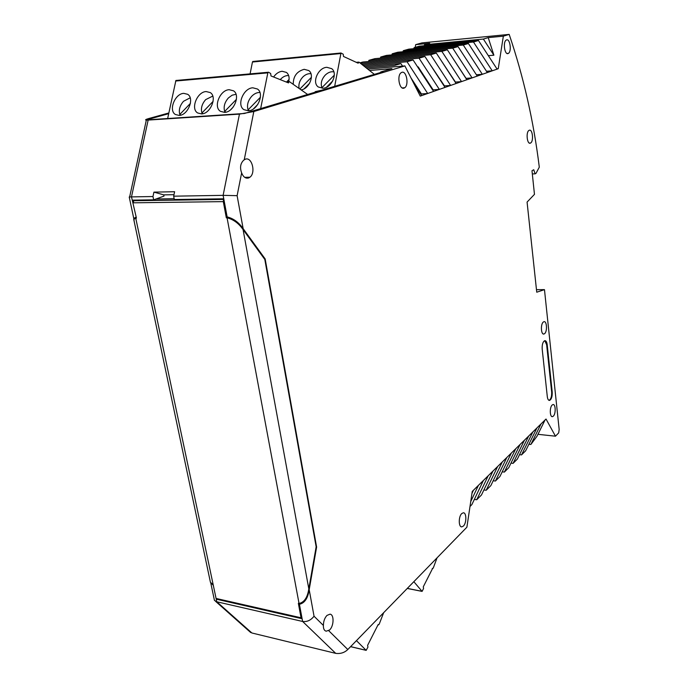<?xml version="1.0" encoding="UTF-8"?>
<svg xmlns="http://www.w3.org/2000/svg" width="688" height="688" viewBox="0 0 688 688"><rect width="100%" height="100%" fill="white"/><g stroke="black" fill="none" stroke-linecap="round" stroke-linejoin="round"><path stroke-width="1.03" d="M374.444 74.433L359.016 62.135L358.156 63.201L343.501 56.45L343.226 54.206L340.99 53.002L334.686 86.318M470.738 501.543L478.461 485.324L472.26 491.413L466.894 527.189L347.81 649.515C344.482 652.697 340.448 653.978 335.71 653.359L251.877 632.977L249.581 631.541M473.473 490.217L471.959 493.408M470.007 506.463L471.865 504.605L483.372 480.508L492.969 471.091L481.488 494.973L476.707 499.755L488.205 475.769M474.342 499.411L476.707 499.755M493.193 480.749L495.412 481.041L506.85 457.477L497.665 466.49L486.192 490.26L483.905 489.942M486.192 490.26L490.836 485.625L502.292 461.949M495.412 481.041L499.918 476.535L511.339 453.065L520.128 444.439L508.742 467.702L504.364 472.088L515.768 448.722M502.214 471.813L504.364 472.088M510.986 463.119L513.067 463.377L524.437 440.217L528.676 436.054L517.324 459.111L513.067 463.377M519.517 454.665L521.53 454.906L532.856 431.952L536.984 427.902L525.675 450.76L521.53 454.906M530.852 444.474L541.052 423.911L545.068 419.972L536.898 436.407L530.852 444.474L528.891 444.259M545.068 419.972L546.023 419.035L555.474 436.192L537.93 434.317M555.474 436.192L558.69 432.881L559.163 429.458L544.475 289.639L536.743 292.202L527.077 202.083L534.464 194.36L531.987 170.71L533.75 169.755L535.135 173.849L532.323 173.918M380.61 72.498L380.696 71.973L391.936 68.602L369.516 70.503M315.113 92.209L315.216 91.65L321.571 90.266L382.958 71.784L380.696 71.973M536.468 289.674L544.475 289.639M248.635 177.96C245.668 178.751 243.328 177.065 241.634 172.903C239.708 167.588 240.422 163.331 243.767 160.123L245.281 159.229C251.903 156.425 256.082 172.8 249.933 177.203L248.635 177.96M135.424 200.105L133.807 200.733L133.18 202.814L132.621 200.148L153.656 199.838L152.977 196.536L131.494 196.897L148.152 120.082L239.45 114.122L253.82 111.533L404.879 65.91L367.736 69.092M535.135 173.849L535.986 173.376L539.297 167.167C533.673 121.337 523.637 77.082 509.189 34.4L503.349 36.163L498.25 68.714L420.256 96.105L404.879 65.91M541.052 423.911L536.984 427.902M532.856 431.952L528.676 436.054M524.437 440.217L520.128 444.439M506.85 457.477L511.339 453.065M497.665 466.49L492.969 471.091M478.461 485.324L483.372 480.508M329.586 629.976L326.198 631.206C324.211 630.655 323.274 628.737 323.394 625.444C323.472 621.255 324.667 617.91 326.981 615.416L330.008 614.169C334.273 614.444 333.964 626.054 329.586 629.976M227.332 217.821L226.644 216.883L223.265 198.806L174.339 199.529L173.668 196.183L223.118 195.349L227.135 216.883C233.499 218.5 238.831 222.422 243.148 228.648L265.164 258.937L316.609 547.063L309.187 589.676C307.897 598.276 304.638 603.144 299.418 604.279L302.625 621.462L216.78 601.768L214.45 600.4L213.779 597.227M401.887 72.326C406.488 70.503 409.128 84.916 404.75 87.737L404.028 88.116C399.496 90.094 396.701 75.697 401.078 72.756L401.887 72.326M506.592 39.904C510.049 38.494 511.829 51.411 508.458 53.337L508.062 53.544C504.648 55.074 502.773 42.131 506.144 40.128L506.592 39.904M529.158 130.316C532.546 128.415 533.957 141.522 530.543 143.044L530.491 143.07C527.137 145.082 525.641 131.95 529.063 130.367L529.158 130.316M552.163 405.017L552.971 404.561C555.68 403.787 555.999 413.832 553.341 416.145L552.498 416.627C549.789 417.384 549.488 407.279 552.163 405.017M543.339 322.027L543.898 321.726C546.874 320.556 547.502 331.573 544.578 333.671L543.984 333.998C541.009 335.151 540.407 324.065 543.339 322.027M547.201 344.688L552.215 392.031C552.378 396.546 551.492 399.341 549.566 400.407C548.405 400.468 547.648 399.221 547.304 396.666L542.178 348.979C541.998 344.576 542.832 341.816 544.698 340.698C545.988 340.56 546.814 341.893 547.201 344.688L546.633 344.654L551.656 391.979C551.819 396.494 550.933 399.289 549.007 400.356L549.566 400.407M461.725 513.592L463.265 512.801C466.61 512.354 466.722 523.018 463.411 526.053L461.811 526.879C458.483 527.275 458.406 516.55 461.725 513.592M239.45 114.122L223.118 195.349L237.111 195.667L241.634 172.903M265.164 258.937L264.424 258.92M227.135 216.883L226.644 216.883M316.119 546.969L316.609 547.063M217.296 598.723L216.651 599.257L301.654 618.624L298.953 604.176L299.418 604.279M298.953 604.176L299.074 603.479L298.351 603.324L301.052 617.781L216.496 598.543L216.651 599.257M299.048 603.479C304.268 602.344 307.527 597.468 308.817 588.868L316.153 546.788L264.811 259.453L243.062 229.568C238.753 223.351 233.421 219.429 227.066 217.812L299.048 603.479M174.167 198.694L156.056 198.97M251.877 632.977L216.78 601.768L135.742 218.122L136.405 218.122L136.215 217.236L131.494 196.897L129.224 196.992L133.773 218.5L135.777 217.245M227.066 217.812L226.326 217.821L223.299 201.627L223.488 199.976M315.216 91.65L317.581 91.47L244.446 113.486L146.209 119.927L168.68 113.683M307.631 94.462L289.528 81.717L288.9 81.752L288.504 82.913L271.003 75.964L270.659 73.513L268.595 72.231L175.904 80.479L167.657 118.517M267.95 72.3L260.649 108.609M201.541 113.916L197.654 112.961C190.344 108.833 197.146 91.762 206.159 91.556L210.244 92.57C217.468 96.776 210.511 113.873 201.541 113.916M252.84 87.806L257.407 89.001C264.803 93.559 257.613 110.725 248.282 110.785L243.922 109.659C236.431 105.187 243.44 88.03 252.84 87.806M224.58 112.376L220.47 111.336C213.065 107.044 219.971 89.922 229.173 89.707L233.49 90.807C240.8 95.185 233.731 112.325 224.58 112.376M179.138 115.421L175.457 114.526C168.242 110.57 174.941 93.551 183.773 93.362L187.643 94.299C194.773 98.332 187.919 115.378 179.138 115.421M175.904 80.479L176.584 80.401M148.152 120.082L146.329 120.108C144.824 119.961 145.675 119.42 148.866 118.499L168.835 112.97M153.656 199.838L164.002 196.097L163.761 194.876L153.923 192.133L174.606 191.728L173.668 196.183M153.923 192.133L152.977 196.536M163.761 194.876L173.987 194.687M134.315 222.121L133.773 218.5M213.323 585.342L210.476 582.366M210.408 582.186L209.427 577.576M208.997 575.529L210.416 582.254L212.962 584.576M135.742 218.122L133.739 219.377L134.685 223.884M509.189 34.4L422.036 42.88L415.681 44.643L429.682 43.284L424.565 44.72L424.221 45.718M415.217 47.343L415.681 44.643M488.342 55.685L493.889 55.195L483.38 39.061L424.565 44.72M483.38 39.061L488.222 37.625L503.349 36.163M497.097 69.118L478.47 40.523L419.37 46.182L414.099 47.661L413.746 48.685M478.47 40.523L473.482 42.011L414.099 47.661M486.493 71.277L492.247 70.821L473.482 42.011M468.416 43.516L408.749 49.158L403.314 50.68L463.273 45.038L468.416 43.516L487.328 72.55M403.314 50.68L402.953 51.746M476.388 74.768L482.331 74.304L463.273 45.038M458.045 46.595L397.802 52.228L392.203 53.793L452.738 48.169L458.045 46.595L477.248 76.093M392.203 53.793L391.833 54.902M451.715 56.485L466.068 78.363L472.088 77.899L452.738 48.169M440.724 59.847L455.439 82.07L461.528 81.614L441.868 51.402L380.739 57.009L386.518 55.393L447.346 49.777L466.851 79.739M441.868 51.402L447.346 49.777M380.739 57.009L380.369 58.153M429.364 63.33L444.465 85.897L450.614 85.441L430.645 54.739L368.923 60.329L374.874 58.652L436.304 53.062L456.118 83.515M430.645 54.739L436.304 53.062M368.923 60.329L368.536 61.516M359.91 62.849L362.868 62.023L424.892 56.45L445.024 87.41M360.607 63.399L419.044 58.188L424.892 56.45M417.625 66.917L418.184 66.874L433.13 89.853L439.348 89.406L419.044 58.188M361.957 64.483L413.092 59.951L433.569 91.435M363.35 65.592L407.047 61.748L413.092 59.951M411.003 77.933L421.409 93.938L427.695 93.499L407.047 61.748M364.778 66.727L400.898 63.58L402.54 66.108M413.798 83.42L421.718 95.598M400.898 63.58L394.645 65.437L366.24 67.897M432.649 90.016L433.13 89.853M420.781 94.153L421.409 93.938M496.899 68.817L498.25 68.714M493.889 55.195L488.222 37.625M250.088 73.891L252.453 62.015L253.227 61.43M273.618 76.996C275.974 73.607 278.812 71.698 282.114 71.268L286.475 72.429C288.934 74.51 289.665 77.624 288.659 81.777M326.834 67.304L331.668 68.654C338.204 73.177 331.564 88.09 322.93 88.262L318.286 86.98C311.655 82.543 318.14 67.613 326.834 67.304M293.251 84.349C293.174 76.377 296.82 71.363 304.182 69.316L308.774 70.563C314.941 74.708 309.376 88.804 301.138 89.896M288.668 75.594C285.984 75.362 283.413 76.454 280.953 78.862L280.257 79.636M286.621 81.941L289.08 79.43M333.843 71.844C330.859 71.371 327.987 72.472 325.218 75.13C321.563 79.249 320.453 83.429 321.881 87.694L334.316 75.164M322.689 88.279L321.881 87.694M332.751 80.935L326.465 87.264M310.959 73.736C308.129 73.392 305.412 74.485 302.806 77.022C299.538 80.642 298.317 84.469 299.16 88.503M299.882 89.01L311.406 77.314M309.583 83.291L304.156 88.786M323.394 625.444L314.046 616.224C310.778 620.318 306.977 622.064 302.625 621.462L335.71 653.359M212.773 96.079L205.669 99.622C201.911 103.957 200.664 108.42 201.919 112.995L213.108 101.377M203.046 113.666L201.919 112.995M259.935 92.493C257.106 92.381 254.405 93.594 251.851 96.131C247.938 100.594 246.682 105.178 248.076 109.874L260.425 97.232M249.305 110.656L248.076 109.874M257.776 104.456L253.425 108.902M236.018 94.308L232.131 95.193L228.433 97.902C224.606 102.306 223.351 106.821 224.675 111.456L236.44 99.33M225.862 112.187L224.675 111.456M233.112 107.173L230.549 109.813M180.841 115.111L179.774 114.483L190.413 103.381M190.172 97.816L183.515 101.291C179.835 105.574 178.588 109.968 179.774 114.483M350.588 646.668L366.179 650.366L356.453 640.64M355.128 641.999L354.561 642.583M437.061 557.83L433.234 568.099L432.288 568.469M413.841 581.695L422.097 591.396L423.576 588.464L423.275 586.847L432.554 568.52M366.179 650.366L367.951 647.081L367.598 645.37L378.142 624.609L379.14 624.317L383.663 612.69M546.633 344.654L544.767 340.68M253.82 111.533L244.24 159.771M328.718 630.69L347.81 649.515M314.046 616.224L309.187 589.676M243.148 228.648L237.111 195.667M223.359 199.288L134.074 200.586M133.18 202.814L223.299 201.627M175.612 81.029L267.666 72.885M252.453 62.015L340.715 53.561M357.235 62.78L358.242 62.694M287.352 82.457L288.607 82.354M308.817 588.868L243.062 229.568M366.025 650.28L350.622 646.625M421.916 591.293L407.313 588.395M552.215 392.031L551.656 391.979M146.329 120.108L129.636 196.966M133.739 219.377L210.416 582.254M214.45 600.4L210.777 583.02M250.707 632.539L215.559 601.312M421.426 71.862L420.867 71.905M340.99 53.002L252.737 61.481M356.255 62.324L358.517 62.126M286.156 81.984L288.9 81.752M133.807 200.733L223.385 199.434M407.262 588.446L422.054 591.388M432.683 568.623L432.253 568.537M378.52 624.928L378.03 624.824M244.704 177.341L249.933 177.203M404.75 87.737L402.213 87.918M508.458 53.337L507.03 53.466M530.543 143.044L529.407 143.087M552.498 416.627L551.982 416.584M543.984 333.998L543.279 333.955M461.313 526.793L461.811 526.879"/></g></svg>
